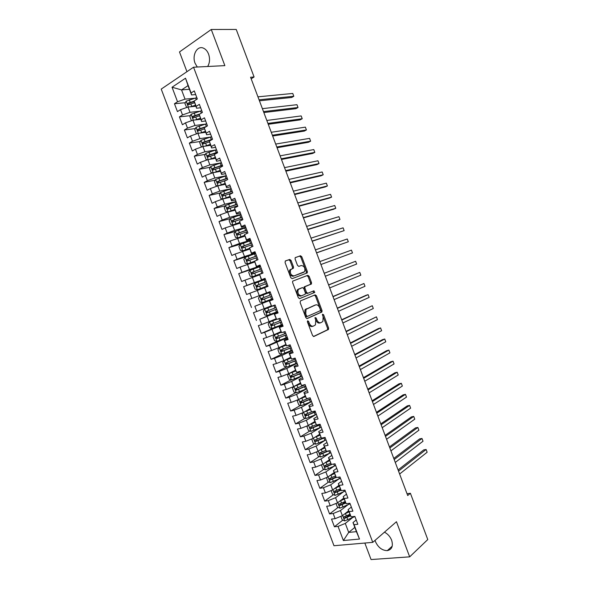 <?xml version="1.0" encoding="UTF-8"?>
<svg xmlns="http://www.w3.org/2000/svg" width="589" height="589" viewBox="0 0 589 589"><rect width="100%" height="100%" fill="white"/><g stroke="black" fill="none" stroke-linecap="round" stroke-linejoin="round"><path stroke-width="0.88" d="M307.694 320.791L307.451 321.947L312.59 335.583L313.893 336.474L328.507 329.457L328.588 328.021L323.589 314.717L322.536 314.224L323.133 316.941L322.875 321.491L320.924 322.662C319.282 323.125 317.92 322.161 316.838 319.775L316.183 318.038L315.108 317.545L315.711 320.283L315.446 324.885L313.436 326.092C311.758 326.571 310.366 325.607 309.269 323.192L308.607 321.425L307.694 320.791M207.674 66.498C209.809 62.846 210.111 58.716 208.58 54.1C207.431 51.177 205.752 49.211 203.536 48.195C197.278 45.11 191.734 55.241 195.092 63.273L197.278 67.021M375.06 540.356L375.465 541.644C378.19 547.52 382.143 550.516 387.312 550.627C391.913 549.574 393.356 546.106 391.641 540.223C390.154 536.572 387.761 533.892 384.448 532.184M291.047 260.426L289.722 259.44L285.429 260.912L285.061 262.495L290.782 277.691L292.115 278.663L307.296 272.884L307.348 271.544L301.774 256.723L300.486 255.744L295.155 257.71L295.104 259.027L297.519 265.433L298.822 266.405L301.31 265.514C304.351 266.059 305.448 268.105 304.616 271.669L294.036 275.902C290.929 275.409 289.795 273.34 290.627 269.703L293.425 268.209L293.477 266.876L291.047 260.426L290.068 260.817L288.75 259.83L285.216 261.045M251.172 78.793L254.087 76.99L250.583 77.233L407.706 495.54L410.4 493.273L407.021 493.715M254.087 76.99L236.233 29.45L211.26 29.487L179.498 51.942L186.949 71.681M364.841 543.051L371.063 559.55L409.672 556.848L396.456 521.721L372.763 542.359L193.553 67.212L224.858 65.629L211.26 29.487M409.672 556.848L427.776 539.546L410.4 493.273M300.486 300.883L300.132 302.518L305.846 317.677L307.156 318.59L321.947 311.956L322.021 310.558L316.455 295.766L315.189 294.839L300.486 300.883M298.321 297.695L292.6 282.514L292.659 281.152L307.841 275.306L309.122 276.256L311.5 282.595L311.441 283.95L304.969 286.71L304.911 288.08L306.508 292.328L307.804 293.27L313.937 290.789L314.784 292.394L299.639 298.638L298.321 297.695M372.763 542.359L333.978 545.731L161.224 89.094L193.553 67.212M354.814 527.405L348.703 532.412L356.419 531.653L359.496 539.06L354.07 524.681L357.84 524.276L354.865 516.398L351.11 516.833L349.13 511.598L352.885 511.149L349.91 503.264L346.163 503.742L344.19 498.508L347.922 498.007L344.948 490.114L341.222 490.644L339.242 485.402L342.96 484.85L339.978 476.957L336.275 477.539L334.294 472.29L337.99 471.693L335.008 463.786L331.32 464.419L329.339 459.17L333.021 458.514L330.039 450.607L326.365 451.292L324.377 446.035L328.044 445.336L325.062 437.421L321.403 438.15L319.422 432.893L323.067 432.142L320.077 424.22L316.44 425L314.452 419.743L318.082 418.941L315.093 411.012L311.471 411.844L309.483 406.579L313.098 405.725L310.101 397.796L306.501 398.679L304.513 393.408L308.106 392.502L305.109 384.565L301.524 385.5L299.536 380.222L303.114 379.272L300.118 371.32L296.547 372.307L294.552 367.028L298.115 366.027L295.111 358.075L291.562 359.106L289.567 353.827L293.116 352.767L290.112 344.815L286.578 345.898L284.583 340.611L288.109 339.507L285.105 331.541L281.586 332.682L279.591 327.388L283.095 326.232L280.092 318.259L276.594 319.452L274.592 314.151L278.082 312.943L275.07 304.969L271.595 306.206L269.593 300.913L273.068 299.654L270.056 291.665L266.589 292.961L264.594 287.653L268.047 286.342L265.028 278.354L261.59 279.694L259.58 274.393L263.018 273.031L259.999 265.035L256.576 266.427L254.573 261.118L257.989 259.705L254.971 251.702L251.562 253.145L249.559 247.829L252.953 246.364L249.935 238.361L246.548 239.856L244.538 234.532L247.917 233.016L244.899 225.005L241.527 226.551L239.517 221.228L242.882 219.66L239.856 211.642L236.498 213.24L234.488 207.91L237.831 206.29L234.805 198.265L231.47 199.921L229.46 194.584L232.788 192.912L229.754 184.88L226.434 186.588L224.424 181.25L227.729 179.527L224.696 171.487L221.398 173.24L219.38 167.902L222.679 166.127L219.638 158.08L216.354 159.891L214.337 154.546L217.613 152.72L214.58 144.666L211.311 146.528L209.294 141.176L212.548 139.298L209.507 131.244L206.26 133.151L204.243 127.798L207.483 125.869L204.442 117.807L201.21 119.766L199.192 114.413L202.41 112.425L199.362 104.356L196.152 106.373L194.134 101.013L197.33 98.974L194.282 90.897L191.094 92.966L191.55 94.932L188.038 85.626L181.552 89.903L185.034 99.136L194.569 98.267M359.496 539.06L343.387 540.533L338.042 526.389L345.309 523.422L352.318 517.805M342.813 520.116L334.419 526.772L338.042 526.389M334.419 526.772L331.511 519.078L335.119 518.666L333.175 513.512L340.449 510.56L347.657 504.979M338.093 507.416L329.568 513.947L333.175 513.512M329.568 513.947L326.659 506.253L330.252 505.789L328.309 500.635L335.59 497.69L343.012 492.139M333.381 494.701L324.716 501.114L328.309 500.635M324.716 501.114L321.808 493.413L325.386 492.905L323.435 487.744L330.724 484.813L338.388 479.277M328.669 481.979L319.864 488.274L323.435 487.744M319.864 488.274L316.948 480.565L320.512 480.006L318.561 474.844L325.857 471.922L333.794 466.392M323.957 469.249L315.005 475.426L318.561 474.844M315.005 475.426L312.082 467.71L315.63 467.106L313.679 461.938L320.983 459.022L329.229 453.486M319.253 456.504L310.138 462.564L313.679 461.938M310.138 462.564L307.222 454.841L310.749 454.185L308.798 449.017L316.109 446.116L324.708 440.557M314.548 443.753L305.271 449.694L308.798 449.017M305.271 449.694L302.348 441.964L305.86 441.264L303.909 436.088L311.228 433.195L320.247 427.592M309.843 430.993L300.405 436.81L303.909 436.088M300.405 436.81L297.482 429.079L300.972 428.328L299.013 423.152L306.346 420.266L315.881 414.575M305.146 418.227L295.531 423.925L299.013 423.152M295.531 423.925L292.6 416.187L296.083 415.385L294.125 410.202L301.458 407.33L311.529 401.558M300.456 405.446L290.649 411.026L294.125 410.202M290.649 411.026L287.726 403.281L291.187 402.427L289.221 397.244L296.561 394.387L306.714 388.806M295.766 392.657L285.768 398.112L289.221 397.244M285.768 398.112L282.838 390.36L286.283 389.469L284.325 384.278L291.673 381.429L301.899 376.047M291.091 379.861L280.887 385.191L284.325 384.278M280.887 385.191L277.949 377.439L281.38 376.496L279.414 371.298L286.769 368.456L297.077 363.273M286.416 367.05L275.998 372.263L279.414 371.298M275.998 372.263L273.06 364.503L276.469 363.509L274.511 358.311L281.873 355.484L292.254 350.492M285.996 345.117L279.348 347.797L277.92 349.675L279.377 353.533L281.778 354.239L271.102 359.327L274.511 358.311M271.102 359.327L268.164 351.559L271.558 350.514L269.593 345.316L287.425 337.703M278.133 340.935L266.206 346.376L269.593 345.316M266.206 346.376L263.268 338.601L266.648 337.512L264.675 332.306L282.595 324.907M277.205 326.505L261.31 333.418L264.675 332.306M261.31 333.418L258.365 325.643L261.73 324.502L259.756 319.29L277.765 312.096M277.61 311.684L259.756 319.29M256.406 320.453L253.461 312.663L256.804 311.478L254.831 306.265L272.928 299.278M272.854 299.094L254.831 306.265M251.496 307.473L248.551 299.683L251.878 298.446L249.905 293.226L264.373 287.822M265.249 278.928L243.64 286.688L246.585 294.485L249.905 293.226M243.64 286.688L246.946 285.4L244.972 280.18L259.499 274.916M260.485 266.316L238.722 273.686L241.674 281.49L244.972 280.18M238.722 273.686L242.013 272.346L240.04 267.126L254.625 262.002M250.2 255.449L233.804 260.669L236.756 268.481L240.04 267.126M233.804 260.669L237.072 259.285L235.099 254.058L249.743 249.073M241.424 243.898L228.878 247.645L231.83 255.464L235.099 254.058M228.878 247.645L232.132 246.209L230.159 240.982L244.862 236.137M235.364 231.433L223.953 234.613L226.905 242.44L230.159 240.982M223.953 234.613L227.192 233.126L225.212 227.891L239.973 223.194M230.351 218.629L219.02 221.574L221.979 229.401L225.212 227.891M219.02 221.574L222.237 220.036L220.257 214.794L227.7 212.084L235.077 210.236M225.337 205.811L214.087 208.521L217.047 216.354L220.257 214.794M214.087 208.521L217.289 206.938L215.302 201.688L222.752 198.986L230.189 197.278M220.33 192.978L209.147 195.46L212.106 203.293L215.302 201.688M209.147 195.46L212.327 193.825L210.347 188.576L217.805 185.881L225.285 184.298M215.331 180.124L204.199 182.384L207.166 190.232L210.347 188.576M204.199 182.384L207.372 180.698L205.384 175.448L212.85 172.768L220.389 171.318M210.339 167.254L199.251 169.301L202.226 177.149L205.384 175.448M199.251 169.301L202.41 167.563L200.422 162.314L207.888 159.641L215.478 158.323M205.34 154.37L194.304 156.21L197.278 164.066L200.422 162.314M194.304 156.21L197.44 154.421L195.452 149.164L202.925 146.506L210.575 145.314M200.348 141.478L189.349 143.105L192.323 150.968L195.452 149.164M189.349 143.105L192.47 141.272L190.475 136.007L197.963 133.357L205.657 132.304M195.357 128.564L184.394 129.992L187.368 137.863L190.475 136.007M184.394 129.992L187.493 128.107L185.498 122.843L192.993 120.2L200.739 119.28M190.372 115.635L179.431 116.872L182.406 124.743L185.498 122.843M179.431 116.872L182.509 114.936L180.521 109.664L188.016 107.036L195.82 106.248M185.38 102.692L174.462 103.738L177.444 111.615L180.521 109.664M174.462 103.738L177.532 101.75L172.047 87.238L185.52 78.212L191.094 92.966M200.658 107.78L196.564 108.207L194.134 101.013M196.152 106.373L196.564 108.207M189.422 89.285L181.552 89.903L172.047 87.238M177.532 101.75L185.034 99.136M205.635 120.981L201.571 121.474L199.192 114.413M201.21 119.766L201.571 121.474M188.016 107.036L190.011 112.308L199.737 111.247M182.509 114.936L190.011 112.308M210.612 134.167L206.577 134.734L204.243 127.798M206.26 133.151L206.577 134.734M192.993 120.2L194.981 125.464L204.935 124.205M187.493 128.107L194.981 125.464M215.589 147.338L211.576 147.979L209.294 141.176M211.311 146.528L211.576 147.979M197.963 133.357L199.951 138.621L210.177 137.141M192.47 141.272L199.951 138.621M220.558 160.51L216.575 161.217L214.337 154.546M216.354 159.891L216.575 161.217M202.925 146.506L204.913 151.763L215.478 150.04M197.44 154.421L204.913 151.763M225.521 173.667L221.567 174.44L219.38 167.902M221.398 173.24L221.567 174.44M207.888 159.641L209.875 164.891L220.882 162.895M202.41 167.563L209.875 164.891M230.483 186.809L226.559 187.663L224.424 181.25M226.434 186.588L226.559 187.663M212.85 172.768L214.83 178.011L226.294 175.721M207.372 180.698L214.83 178.011M235.438 199.943L231.543 200.864L229.46 194.584M231.47 199.921L231.543 200.864M217.805 185.881L219.785 191.123L231.168 188.635M212.327 193.825L219.785 191.123M240.393 213.071L236.52 214.065L234.488 207.91M236.498 213.24L236.52 214.065M222.752 198.986L224.733 204.228L236.034 201.534M217.289 206.938L224.733 204.228M245.341 226.191L241.505 227.251L239.517 221.228M241.527 226.551L241.505 227.251M227.7 212.084L229.681 217.319L240.901 214.425M222.237 220.036L229.681 217.319M250.288 239.296L246.474 240.422L244.538 234.532M246.548 239.856L246.474 240.422M232.648 225.167L234.621 230.402L245.768 227.31M227.192 233.126L234.621 230.402M255.228 252.394L251.444 253.594L249.559 247.829M251.562 253.145L251.444 253.594M237.581 238.243L239.561 243.471L250.627 240.179M232.132 246.209L239.561 243.471M260.169 265.477L256.414 266.743L254.573 261.118M242.521 251.312L244.494 256.532L255.479 253.049M237.072 259.285L244.494 256.532M265.109 278.553L261.376 279.893L259.58 274.393M247.454 264.365L249.419 269.585L260.331 265.897M242.013 272.346L249.419 269.585M266.589 292.961L264.594 287.653M252.379 277.412L254.352 282.632L265.175 278.744M246.946 285.4L254.352 282.632M298.233 289.538L297.681 289.759M272.994 299.455L269.306 300.905L271.595 306.206M257.305 290.451L259.27 295.663L266.316 292.983M251.878 298.446L259.27 295.663M277.92 312.509L274.26 314.025L276.594 319.452M262.223 303.475L264.189 308.68L271.183 305.875M256.804 311.478L264.189 308.68M282.838 325.548L279.208 327.138L281.586 332.682M279.591 327.388L279.208 327.138M267.141 316.492L269.107 321.697L276.05 318.759M261.73 324.502L269.107 321.697M287.756 338.579L284.156 340.236L286.578 345.898M284.583 340.611L284.156 340.236M272.052 329.501L274.018 334.699L280.909 331.636M266.648 337.512L274.018 334.699M292.674 351.604L289.096 353.326L291.562 359.106M289.567 353.827L289.096 353.326M276.963 342.496L278.928 347.694L285.768 344.499M271.558 350.514L278.928 347.694M297.585 364.613L294.036 366.402L296.547 372.307M294.552 367.028L294.036 366.402M281.873 355.484L283.832 360.674L290.62 357.354M276.469 363.509L283.832 360.674M302.488 377.615L298.969 379.471L301.524 385.5M299.536 380.222L298.969 379.471M286.769 368.456L288.735 373.647L295.464 370.201M281.38 376.496L288.735 373.647M307.392 390.603L303.902 392.532L306.501 398.679M304.513 393.408L303.902 392.532M291.673 381.429L293.631 386.612L300.316 383.034M286.283 389.469L293.631 386.612M312.288 403.583L308.827 405.585L311.471 411.844M309.483 406.579L308.827 405.585M296.561 394.387L298.52 399.563L305.154 395.86M291.187 402.427L298.52 399.563M317.184 416.556L313.746 418.624L316.44 425M314.452 419.743L313.746 418.624M301.458 407.33L303.409 412.506L309.991 408.67M296.083 415.385L303.409 412.506M322.08 429.521L318.671 431.656L321.403 438.15M319.422 432.893L318.671 431.656M306.346 420.266L308.297 425.442L314.828 421.481M300.972 428.328L308.297 425.442M326.969 442.472L323.582 444.673L326.365 451.292M324.377 446.035L323.582 444.673M311.228 433.195L313.179 438.363L319.658 434.277M305.86 441.264L313.179 438.363M331.85 455.415L328.493 457.682L331.32 464.419M329.339 459.17L328.493 457.682M316.109 446.116L318.06 451.277L324.487 447.066M310.749 454.185L318.06 451.277M336.731 468.343L333.403 470.685L336.275 477.539M334.294 472.29L333.403 470.685M320.983 459.022L322.934 464.184L329.31 459.84M315.63 467.106L322.934 464.184M341.605 481.265L338.307 483.672L341.222 490.644M339.242 485.402L338.307 483.672M325.857 471.922L327.801 477.075L334.132 472.606M320.512 480.006L327.801 477.075M346.479 494.178L343.203 496.652L346.163 503.742M344.19 498.508L343.203 496.652M330.724 484.813L332.667 489.967L338.947 485.365M325.386 492.905L332.667 489.967M351.353 507.085L348.106 509.625L351.11 516.833M349.13 511.598L348.106 509.625M335.59 497.69L337.534 502.837L343.762 498.117M330.252 505.789L337.534 502.837M356.212 519.977L352.995 522.583L356.419 531.653M354.07 524.681L352.995 522.583M340.449 510.56L342.393 515.706L348.57 510.854M335.119 518.666L342.393 515.706M195.673 94.571L191.55 94.932M345.309 523.422L348.703 532.412L343.387 540.533M188.038 85.626L185.52 78.212M349.932 514.469L346.634 517.083M345.22 501.946L342.577 503.978M340.545 489.393L338.609 490.828M335.877 476.818L334.758 477.62M194.318 101.838L192.905 101.978M307.362 321.344L308.268 323.516C309.365 325.923 310.756 326.888 312.435 326.409L313.002 326.225M320.512 322.787L319.923 322.978C318.281 323.442 316.926 322.485 315.844 320.099L314.968 317.979M313.466 336.51L327.506 329.774L327.587 328.338L322.389 314.688M306.803 318.634L320.953 312.288L321.027 310.882L315.468 296.112L314.445 295.141M306.471 315.756L307.392 316.396L320.173 310.786L320.394 309.659L319.709 307.841C318.642 305.47 317.287 304.498 315.645 304.918L306.015 309.358L305.772 313.893L306.471 315.756L305.47 316.087L306.39 316.727L307.318 316.426M314.909 305.168L315.645 304.918M305.47 316.087L304.771 314.231L305.014 309.696L314.651 305.257M307.804 293.27L306.817 293.616L305.522 292.681L303.924 288.433L304.263 286.843L310.462 284.303L310.521 282.956L308.143 276.624L306.898 275.659M299.403 298.682L313.613 292.895L313.142 291.113M298.991 288.941L298.218 289.56C297.335 293.256 298.454 295.332 301.568 295.788L305.293 294.169L305.36 292.792L303.762 288.529L302.459 287.587L297.231 289.921C296.348 293.616 297.46 295.685 300.581 296.142L301.443 295.833M298.005 289.302L302.459 287.587M292.299 268.746L292.497 267.259L290.068 260.817M291.378 269.077L289.648 270.079C288.809 273.716 289.943 275.785 293.05 276.278L294.036 275.902M303.85 272.265L293.05 276.278M306.096 273.443L306.368 271.919L300.802 257.106L299.514 256.134L295.251 257.599M340.876 516.325L342.216 519.873L344.742 520.919L354.917 516.531M344.734 513.866L348.953 511.885M346.487 512.496L348.776 511.399M399.622 474.012L427.143 452.242L426.112 449.488L423.734 449.893L398.09 469.941M349.873 514.307L344.109 516.796C343.394 517.459 343.571 517.974 344.639 518.342L350.565 515.78M350.322 515.316L345.809 517.444L344.69 516.833M427.143 452.242L426.112 449.488L398.532 471.119M336.017 503.455L337.409 507.136L339.919 508.152L350.109 503.794M339.779 501.136L344.138 499.119M341.502 499.825L343.969 498.669M395.271 462.439L423.02 441.227L421.989 438.474L419.618 438.901L393.769 458.433M345.051 501.548L339.286 504.022C338.572 504.677 338.741 505.193 339.794 505.568L345.78 503.006M345.552 502.572L340.994 504.692L339.875 504.066M423.02 441.227L421.989 438.474L394.188 459.545M331.151 490.578L332.586 494.385L335.097 495.378L345.294 491.042M334.802 488.399L339.316 486.352M336.503 487.155L339.154 485.925M390.927 450.865L418.897 430.206L417.859 427.452L415.503 427.901L389.439 446.918M340.236 488.774L334.456 491.241C333.749 491.889 333.911 492.411 334.95 492.787L340.994 490.225M340.773 489.812L336.069 491.962L335.045 491.292M418.897 430.206L417.859 427.452L389.837 447.964M326.52 477.591L327.771 481.625L330.267 482.597L340.486 478.29M329.811 475.662L334.493 473.571M331.467 474.491L334.338 473.173M386.568 439.276L414.766 419.177L413.728 416.423L411.38 416.902L385.118 435.396M335.428 475.993L329.619 478.445C328.92 479.093 329.074 479.608 330.098 479.998L336.216 477.429M336.002 477.046L331.224 479.196L330.223 478.511M414.766 419.177L413.728 416.423L385.486 436.375M321.903 464.596L321.498 465.03L322.949 468.859L325.43 469.801L335.664 465.524M324.797 462.917L329.663 460.782M326.394 461.828L329.523 460.407M382.217 427.68L410.629 408.14L409.598 405.387L407.249 405.887L380.781 423.866M330.628 463.19L324.789 465.641C324.083 466.282 324.237 466.805 325.246 467.202L332.218 464.265M331.232 464.265L326.372 466.422L325.393 465.715M410.629 408.14L409.598 405.387L381.127 424.779M317.272 451.594L316.668 452.249L318.119 456.085L320.6 457.005L330.841 452.742M319.761 450.165L324.833 447.979M321.277 449.171L324.701 447.64M325.835 450.379L319.945 452.831C319.253 453.471 319.4 453.986 320.387 454.391L328.809 450.835L329.715 453.272M377.858 416.077L406.491 397.104L405.46 394.343L403.126 394.866L376.452 412.329M327.248 451.13L321.697 453.589L320.563 452.912M406.491 397.104L405.46 394.343L376.769 413.176M312.619 438.584L311.839 439.46L313.289 443.296L315.756 444.194L326.019 439.961M314.695 437.406L319.996 435.175M316.102 436.523L319.879 434.859M321.042 437.546L315.1 440.005C314.408 440.638 314.555 441.161 315.527 441.573L325.099 437.531M324.075 437.62L316.86 440.793L315.726 440.101M373.5 404.466L402.353 386.053L401.323 383.292L398.996 383.844L372.115 400.785M402.353 386.053L401.323 383.292L372.403 401.565M307.951 425.575L307.002 426.664L308.452 430.507L310.918 431.369L321.189 427.165M310.874 423.874L315.049 422.063M309.593 424.654L315.159 422.35M316.256 424.713L310.256 427.172C309.571 427.805 309.704 428.328 310.668 428.74L320.269 424.735M320.151 424.419L312.023 427.982L310.889 427.275M369.134 392.848L398.216 374.994L397.177 372.233L394.858 372.808L367.772 389.233M398.216 374.994L397.177 372.233L368.044 389.94M303.261 412.565L302.164 413.853L303.615 417.697L306.066 418.536L316.359 414.361M305.647 411.203L310.219 409.267M304.461 411.895L310.315 409.524M311.552 411.829L305.404 414.332L305.801 415.9L315.439 411.925M315.329 411.645L307.186 415.164L306.044 414.442M364.768 381.223L394.07 363.936L393.032 361.167L390.721 361.771L363.435 377.674M394.07 363.936L393.032 361.167L363.671 378.315M298.579 399.533L297.32 401.035L298.778 404.886L301.215 405.696L311.522 401.543M300.405 398.51L305.382 396.456M299.278 399.143L305.47 396.684M308.746 398.127L300.552 401.477L300.935 403.053L310.602 399.114M310.506 398.856L302.341 402.339L301.2 401.595M360.394 369.583L389.925 352.863L388.887 350.094L386.583 350.727L359.084 366.1M389.925 352.863L388.887 350.094L359.305 366.675M296.304 392.826L293.896 386.465L292.475 388.21L293.933 392.06L296.363 392.848L306.685 388.725M295.141 385.802L300.537 383.638M294.036 386.391L300.618 383.837M305.183 384.742L295.693 388.615L296.061 390.198L305.765 386.288M305.676 386.06L297.489 389.506L296.348 388.74M356.021 357.943L385.773 341.789L384.735 339.014L382.445 339.669L354.74 354.526M385.773 341.789L384.735 339.014L354.931 355.034M295.7 370.805L289.074 373.559L287.631 375.377L289.081 379.228L291.503 379.986L301.84 375.892M289.074 373.559L295.766 370.982M300.338 371.909L290.833 375.745L291.18 377.328L300.92 373.448M300.846 373.257L292.637 376.658L291.496 375.87M351.648 346.295L381.62 330.701L380.582 327.933L378.3 328.61L350.389 342.945M381.62 330.701L380.582 327.933L350.551 343.38M290.848 357.965L284.178 360.726L282.772 362.529L284.229 366.38L286.644 367.116L296.989 363.045M284.215 360.682L290.907 358.112M295.487 359.062L285.967 362.868L286.306 364.444L296.068 360.608M296.009 360.439L287.785 363.803L286.637 362.993M347.267 334.633L377.468 319.613L376.43 316.838L346.037 331.349M377.468 319.613L376.43 316.838L346.17 331.717M281.778 354.239L292.144 350.19M279.348 347.797L286.048 345.235M290.635 346.207L281.1 349.976L281.417 351.559L291.216 347.753M291.165 347.613L282.926 350.934L281.785 350.102M342.886 322.971L373.308 308.511L372.27 305.735L341.679 319.753M373.308 308.511L372.27 305.735L341.789 320.048M281.144 332.262L274.437 334.95L273.053 336.805L274.518 340.67L276.911 341.355L287.285 337.328M274.474 334.905L281.181 332.351M285.783 333.345L276.226 337.077L276.536 338.66L286.364 334.883M286.328 334.78L278.06 338.057L276.918 337.195M338.498 311.294L369.148 297.408L368.11 294.633L365.85 295.383L337.32 308.143M369.148 297.408L368.11 294.633L337.401 308.371M276.396 319.348L269.6 321.999L268.194 323.935L269.652 327.793L272.037 328.456L282.425 324.458M269.6 321.999L276.477 319.393M280.924 320.468L271.352 324.164L271.639 325.754L281.505 322.014M281.476 321.94L273.193 325.172L272.059 324.281M334.11 299.61L364.989 286.291L363.95 283.515L332.954 296.525M364.989 286.291L363.95 283.515L333.013 296.694M275.122 305.095L264.726 309.085L263.327 311.044L264.785 314.916L267.163 315.542L277.566 311.581M264.726 309.085L275.137 305.131M276.057 307.583L266.471 311.25L266.751 312.833L276.646 309.129M276.624 309.085L268.326 312.28L267.192 311.338M329.722 287.925L360.821 275.173L359.783 272.39L328.588 284.907M360.821 275.173L359.783 272.39L328.625 284.995M270.263 292.232L259.845 296.164L258.453 298.152L259.911 302.024L262.282 302.628L272.7 298.689M259.845 296.164L270.27 292.24M271.19 294.691L261.59 298.314L261.855 299.911L271.779 296.238L263.452 299.374L262.333 298.373M325.327 276.226L356.654 264.049L355.616 261.266L324.222 273.274M356.654 264.049L355.616 261.266L324.23 273.296M257.4 289.7L267.833 285.783L257.4 289.7L255.037 289.118L253.579 285.245L254.919 283.28L257.341 289.685M254.919 283.28L265.396 279.333M256.951 286.968L258.166 286.526C257.283 286.07 257.224 285.532 257.989 284.907L266.331 281.8L256.701 285.378L257.283 286.931L266.905 283.331M351.442 250.126L352.487 252.909L320.931 264.52L352.487 252.909L351.442 250.126L319.834 261.59M260.522 266.419L250.067 270.292L248.698 272.332L250.163 276.212L252.512 276.764L262.959 272.876M252.512 276.764L262.974 272.913M261.45 268.871L251.805 272.427L252.048 274.025L262.039 270.417M316.565 252.902L348.313 241.77L347.267 238.987L315.432 249.876M252.048 274.025L253.27 273.598L253.108 271.985L261.464 268.915M316.529 252.806L348.313 241.77L347.267 238.987M255.648 253.491L245.179 257.334L243.817 259.41L245.282 263.29L247.623 263.813L254.522 261.244M247.623 263.813L254.485 261.332M256.576 255.95L246.916 259.469L247.144 261.067L257.157 257.496M312.192 241.247L344.138 230.623L343.092 227.833L311.029 238.147M247.144 261.067L248.374 260.669L248.219 259.05L256.605 256.024M312.126 241.085L344.138 230.623L343.092 227.833M250.767 240.555L240.283 244.376L238.928 246.474L240.393 250.354L242.668 250.848L249.471 248.352M242.727 250.855L249.508 248.448M251.694 243.014L242.013 246.504L242.234 248.102L252.276 244.568M307.811 229.585L337.755 220.389L339.956 219.461L338.911 216.671L306.619 226.419M243.463 247.719L243.331 246.106L251.731 243.117M307.723 229.349L339.956 219.461L338.911 216.671M245.878 227.612L235.379 231.403L234.039 233.531L235.504 237.419L237.831 237.89L244.575 235.394M237.831 237.89L244.626 235.519M246.806 230.071L237.117 233.524L237.323 235.121L247.395 231.624M303.423 217.915L333.58 209.25L335.774 208.3L334.729 205.509L302.209 214.676M238.516 234.761L238.442 233.148L246.857 230.211M303.313 217.613L335.774 208.3L334.729 205.509M240.989 214.654L230.476 218.423L229.143 220.581L230.616 224.468L232.927 224.917L239.679 222.428M232.927 224.917L239.738 222.576M241.917 217.12L232.206 220.536L232.405 222.134L242.506 218.674M299.043 206.238L329.406 198.103L331.592 197.131L330.547 194.333L297.798 202.933M233.568 221.788L233.546 220.183L241.983 217.282M298.903 205.87L331.592 197.131L330.547 194.333M236.101 201.688L225.565 205.428L224.247 207.615L225.72 211.51L228.024 211.93L234.783 209.448M228.024 211.93L234.849 209.625M237.028 204.155L227.295 207.542L227.487 209.139L237.617 205.708M294.655 194.554L325.231 186.949L327.403 185.955L326.358 183.157L293.381 191.175M228.62 208.8L228.642 207.21L237.102 204.354M294.485 194.112L327.403 185.955L326.358 183.157M223.216 198.883L229.879 196.461M224.446 198.596L229.953 196.667M220.625 192.485L223.054 198.92L220.816 198.537L219.344 194.642L220.654 192.426L231.205 188.716M232.132 191.182L222.384 194.532L222.561 196.137L232.721 192.743M290.259 182.862L321.049 175.794L323.214 174.764L322.168 171.966L288.963 179.409M223.673 195.798L223.739 194.23L232.221 191.41M290.068 182.354L323.214 174.764L322.168 171.966M218.659 185.697L224.969 183.459M219.94 185.432L225.057 183.694M217.856 185.874L215.913 185.557L214.44 181.662L215.743 179.417L226.301 175.736M285.864 171.163L316.867 164.625L319.024 163.573L317.972 160.775L284.539 167.637M227.229 178.202L217.466 181.515L217.636 183.12L218.055 183.076L226.426 180.205M218.733 182.789L218.836 181.235L227.332 178.46M285.65 170.582L319.024 163.573L317.972 160.775M214.057 172.533L220.058 170.449M215.419 172.268L220.161 170.714M212.695 172.82L211.009 172.57L209.537 168.668L210.825 166.4L221.398 162.741M281.468 159.457L312.678 153.449L314.828 152.374L313.775 149.569L280.114 155.857M222.333 165.207L212.548 168.483L212.703 170.096L219.41 167.887M213.785 169.772L213.925 168.233L222.436 165.494M281.225 158.802L314.828 152.374L313.775 149.569M209.412 159.376L215.147 157.432M210.899 159.118L215.257 157.727M207.534 159.766L206.098 159.567L204.619 155.665L205.9 153.368L216.487 149.739M277.066 147.736L308.489 142.266L310.631 141.169L309.578 138.363L275.689 144.069M217.422 152.205L207.623 155.452L207.77 157.057L214.403 154.9M208.837 156.74L209.007 155.216L217.54 152.529M276.793 147.014L310.631 141.169L309.578 138.363M204.722 146.227L210.229 144.408M206.386 145.969L210.347 144.725M202.351 146.713L201.18 146.558L199.708 142.656L200.974 140.329L211.576 136.722M272.663 136.015L304.299 131.082L306.427 129.948L305.374 127.15L271.257 132.275M212.511 139.195L202.697 142.405L202.837 144.01L209.426 141.89M203.89 143.701L204.088 142.192L211.628 139.829M272.368 135.22L306.427 129.948L305.374 127.15M200.01 133.077L205.303 131.369M201.821 132.827L205.436 131.715M197.153 133.644L196.262 133.541L194.79 129.639L196.049 127.276L206.665 123.697M268.253 124.279L300.103 119.884L302.223 118.728L301.17 115.923L266.824 120.465M205.451 124.051L206.386 126.525L197.764 129.344L197.897 130.957L204.457 128.866M198.942 130.648L199.163 129.16L204.987 127.357M267.929 123.418L302.223 118.728L301.17 115.923M195.261 119.935L200.378 118.323M197.205 119.7L200.525 118.698M191.933 120.576L191.344 120.517L189.864 116.607L191.116 114.214L201.747 110.666M263.843 112.543L295.906 108.678L298.019 107.5L296.966 104.695L262.385 108.656M199.943 113.949L192.831 116.276L192.949 117.888L199.494 115.827M193.987 117.586L194.237 116.121L199.229 114.59M263.497 111.608L298.019 107.5L296.966 104.695M190.497 106.786L195.452 105.262M192.544 106.58L195.607 105.674M186.691 107.5L184.939 103.561L186.176 101.146L196.822 97.627M259.432 100.793L291.702 97.472L293.808 96.265L292.755 93.452L257.945 96.832M194.164 101.146L187.891 103.2L188.001 104.82L194.532 102.773M189.04 104.518L189.312 103.068L194.26 101.58M259.057 99.791L293.808 96.265L292.755 93.452M308.268 323.516L309.269 323.192M315.189 318.362L316.183 318.038M315.844 320.099L316.838 319.775M322.595 315.049L323.589 314.717M327.587 328.338L328.588 328.021M327.278 329.958L328.279 329.649M307.605 321.756L308.607 321.425M315.468 296.112L316.455 295.766M321.027 310.882L322.021 310.558M320.711 312.487L321.704 312.155M305.875 309.004L306.869 308.665M304.771 314.231L305.772 313.893M308.143 276.624L309.122 276.256M310.521 282.956L311.5 282.595M310.189 284.524L311.176 284.163M304.263 286.843L305.249 286.49M303.924 288.433L304.911 288.08M305.522 292.681L306.508 292.328M313.613 292.895L314.6 292.542M292.497 267.259L293.477 266.876M299.514 256.134L300.486 255.744M300.802 257.106L301.774 256.723M306.368 271.919L307.348 271.544M288.75 259.83L289.722 259.44M342.643 515.508L344.675 520.89M353.591 516.546L353.798 517.09M346.973 517.503L347.893 519.925M345.478 513.542L346.391 515.971M345.809 517.444L344.69 518.327M337.784 502.645L339.853 508.13M348.644 503.426L348.99 504.346M342.15 504.729L343.063 507.151M340.656 500.76L341.568 503.19M340.994 504.692L339.86 505.553M332.925 489.776L335.031 495.356M343.681 490.298L344.175 491.594M337.32 491.94L338.241 494.37M335.826 487.972L336.739 490.409M336.172 491.933L335.031 492.772M328.058 476.899L330.201 482.575M338.727 477.156L339.36 478.828M332.49 479.144L333.411 481.581M330.989 475.176L331.909 477.613M331.349 479.159L330.201 479.976M323.192 464.007L325.371 469.779M333.764 463.999L334.537 466.054M327.653 466.341L328.574 468.778M326.151 462.372L327.072 464.802M326.527 466.378L325.364 467.18M318.318 451.108L320.534 456.983M322.816 453.53L323.736 455.96M321.314 449.554L322.235 451.991M321.697 453.589L320.526 454.362M313.444 438.201L315.697 444.172M323.965 438.047L324.885 440.484M317.972 440.705L318.892 443.142M316.47 436.729L317.39 439.166M316.86 440.793L315.682 441.544M308.562 425.28L310.852 431.347M319.135 425.243L320.055 427.68M313.127 427.872L314.047 430.309M311.625 423.889L312.545 426.333M312.023 427.982L310.837 428.711M303.674 412.352L306.008 418.521M314.298 412.433L315.218 414.87M308.275 415.031L309.196 417.468M306.773 411.048L307.694 413.485M307.186 415.164L305.986 415.871M298.792 399.416L301.156 405.681M309.461 399.607L310.381 402.044M303.423 402.177L304.344 404.621M301.914 398.193L302.842 400.63M302.341 402.339L301.134 403.023M304.616 386.774L305.536 389.219M298.564 389.314L299.492 391.759M297.062 385.324L297.982 387.768M297.489 389.506L296.274 390.161M289.037 373.603L291.445 379.971M299.764 373.934L300.692 376.378M298.91 371.659L299.183 372.395M293.705 376.445L294.625 378.889M292.196 372.454L293.123 374.898M292.637 376.658L291.415 377.291M284.178 360.726L286.585 367.102M294.92 361.086L295.84 363.523M293.911 358.421L294.331 359.54M288.838 363.56L289.766 366.012M287.329 359.57L288.257 362.014M287.785 363.803L286.548 364.414M279.311 347.841L281.719 354.225M290.06 348.224L290.988 350.669M288.912 345.183L289.479 346.678M283.972 350.669L284.899 353.12M282.462 346.671L283.39 349.122M282.926 350.934L281.682 351.523M274.437 334.95L276.852 341.333M285.201 335.355L286.129 337.799M283.913 331.924L284.62 333.808M279.098 337.769L280.025 340.221M277.588 333.772L278.516 336.223M278.06 338.057L276.808 338.623M269.563 322.05L271.978 328.434M280.342 322.47L281.27 324.922M278.906 318.664L279.76 320.924M274.224 324.863L275.151 327.315M272.714 320.858L273.642 323.309M273.193 325.172L271.934 325.717M264.689 309.137L267.104 315.527M275.475 309.578L276.403 312.03M273.966 305.581L274.894 308.032M269.342 311.942L270.27 314.393M267.833 307.929L268.761 310.388M268.326 312.28L267.053 312.796M259.808 296.215L262.223 302.613M270.609 296.679L271.536 299.131M269.099 292.681L270.027 295.133M264.461 299.006L265.389 301.465M262.952 295.001L263.879 297.46M263.452 299.374L262.171 299.867M265.735 283.773L266.662 286.225M264.225 279.768L265.153 282.219M259.58 286.07L260.507 288.529M258.063 282.057L258.991 284.516M257.989 284.907L256.701 285.378M250.03 270.344L252.453 276.749M260.861 270.852L261.788 273.303M259.344 266.846L260.272 269.298M254.684 273.119L255.619 275.578M253.167 269.107L254.102 271.566M253.108 271.985L251.805 272.427M245.142 257.386L247.564 263.798M255.979 257.923L256.833 260.183M254.47 253.911L255.398 256.37M249.795 260.161L250.723 262.62M248.271 256.141L249.206 258.608M248.219 259.05L246.916 259.469M240.246 244.428L242.668 250.848M251.098 244.98L251.805 246.865M249.581 240.967L250.509 243.426M244.891 247.189L245.827 249.655M243.375 243.169L244.31 245.635M243.331 246.106L242.013 246.504M235.342 231.455L237.772 237.875M246.209 232.037L246.776 233.531M244.693 228.017L245.62 230.476M239.995 234.216L240.923 236.682M238.471 230.189L239.406 232.655M238.442 233.148L237.117 233.524M230.439 218.475L232.869 224.902M241.321 219.079L241.74 220.19M239.804 215.059L240.732 217.518M235.092 221.221L236.02 223.695M233.568 217.194L234.503 219.668M233.546 220.183L232.206 220.536M225.535 205.487L227.965 211.915M236.425 206.106L236.704 206.842M234.908 202.086L235.836 204.552M230.181 208.226L231.116 210.7M228.657 204.192L229.592 206.665M228.642 207.21L227.295 207.542M230.004 189.106L230.94 191.572M225.27 195.217L226.198 197.69M223.746 191.182L224.674 193.656M223.739 194.23L222.384 194.532M215.707 179.476L218.107 185.815M225.101 176.111L226.036 178.585M220.352 182.2L221.287 184.674M218.828 178.165L219.763 180.639M218.836 181.235L217.466 181.515M210.788 166.451L213.152 172.71M220.198 163.109L221.125 165.583M215.434 169.168L216.369 171.649M213.903 165.134L214.838 167.607M213.925 168.233L212.548 168.483M205.87 153.427L208.197 159.59M215.287 150.099L216.222 152.573M210.509 156.137L211.444 158.61M208.977 152.087L209.92 154.568M209.007 155.216L207.623 155.452M200.945 140.388L203.234 146.455M210.369 137.082L211.304 139.556M205.583 143.083L206.518 145.564M204.052 139.041L204.987 141.522M204.088 142.192L202.697 142.405M196.012 127.334L198.272 133.313M200.65 130.029L201.585 132.51M199.119 125.98L200.054 128.461M199.163 129.16L197.764 129.344M191.079 114.273L193.31 120.163M200.532 111.012L201.32 113.095M195.717 116.961L196.652 119.442M194.186 112.911L195.121 115.392M194.237 116.121L192.831 116.276M186.146 101.205L188.333 107.007M195.607 97.958L196.247 99.666M190.777 103.885L191.712 106.366M189.246 99.828L190.181 102.317M189.312 103.068L187.891 103.2M392.222 546.172L387.312 550.627M327.506 329.774L328.507 329.457M320.953 312.288L321.947 311.956M305.014 309.696L306.015 309.358M310.462 284.303L311.441 283.95M303.983 287.071L304.969 286.71M313.797 292.748L314.784 292.394M297.231 289.921L298.218 289.56M292.438 268.591L293.425 268.209M289.648 270.079L290.627 269.703M306.317 273.252L307.296 272.884M345.743 517.459L344.639 518.342M340.906 504.714L339.794 505.568M336.069 491.962L334.95 492.787M331.224 479.196L330.098 479.998M326.372 466.422L325.246 467.202M321.528 453.64L320.387 454.391M316.668 440.844L315.527 441.573M311.817 428.034L310.668 428.74M306.957 415.223L305.801 415.9M302.091 402.397L300.935 403.053M297.224 389.565L296.061 390.198M292.35 376.717L291.18 377.328M287.476 363.862L286.306 364.444M282.602 351L281.417 351.559M277.721 338.123L276.536 338.66M272.84 325.238L271.639 325.754M267.951 312.347L266.751 312.833M263.062 299.44L261.855 299.911M243.419 247.741L242.234 248.102M238.28 234.849L237.323 235.121M233.229 221.92L232.405 222.134M228.223 208.962L227.487 209.139M223.231 195.982L222.561 196.137M218.261 182.988L217.636 183.12M213.292 169.985L212.703 170.096M208.329 156.961L207.77 157.057M203.367 143.93L202.837 144.01M198.412 130.891L197.897 130.957M193.45 117.837L192.949 117.888M188.487 104.768L188.001 104.82"/></g></svg>
